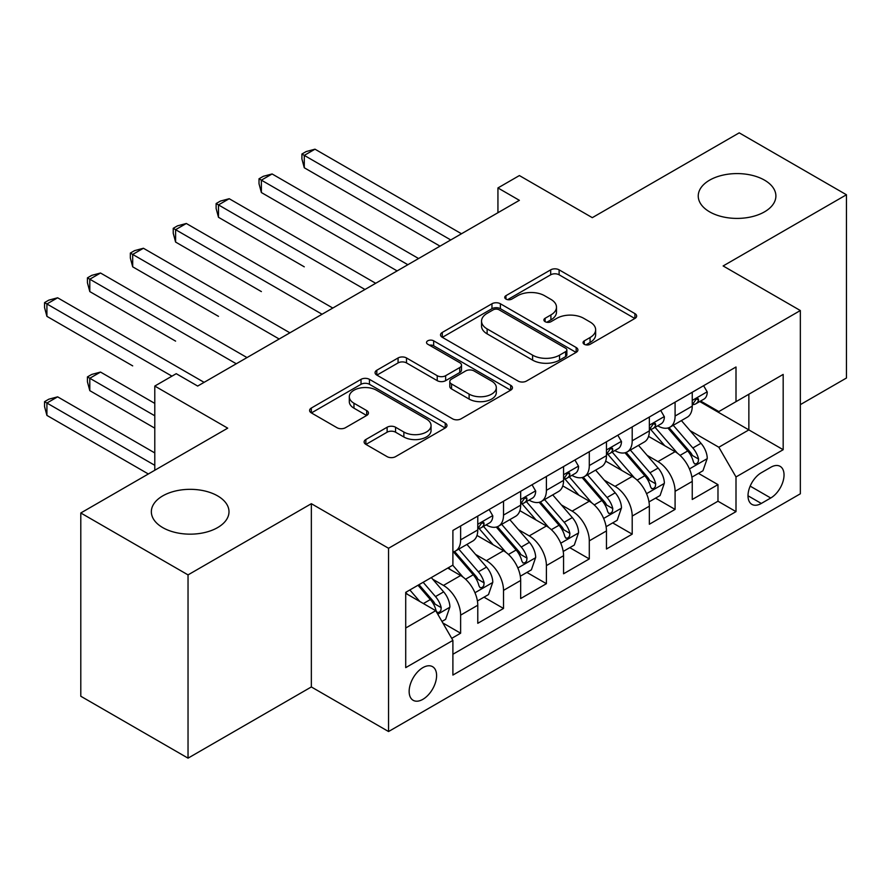 <?xml version="1.0" encoding="UTF-8"?>
<svg xmlns="http://www.w3.org/2000/svg" width="891" height="891" viewBox="0 0 891 891"><rect width="100%" height="100%" fill="white"/><g stroke="black" fill="none" stroke-linecap="round" stroke-linejoin="round"><path stroke-width="1.34" d="M584.273 344.282A4.165 2.406 0 0 0 590.165 344.282L634.904 318.455A5.959 3.441 0 0 0 636.653 316.027A5.959 3.441 0 0 0 634.904 313.599L559.114 269.839A5.959 3.441 0 0 0 550.694 269.839L505.965 295.667A4.165 2.406 0 0 0 504.74 297.371A4.165 2.406 0 0 0 505.965 299.075A4.165 2.406 0 0 0 511.857 299.075L517.649 295.723A19.056 11.004 0 0 1 544.59 295.723L550.905 299.376A19.056 11.004 0 0 1 556.485 307.15A19.056 11.004 0 0 1 550.905 314.935L545.114 318.276A4.165 2.406 0 0 0 543.9 319.98A4.165 2.406 0 0 0 545.114 321.673A4.165 2.406 0 0 0 551.017 321.673L556.797 318.332A19.056 11.004 0 0 1 583.75 318.332L590.065 321.985A19.056 11.004 0 0 1 595.645 329.759A19.056 11.004 0 0 1 590.065 337.533L584.273 340.885A4.165 2.406 0 0 0 583.059 342.578A4.165 2.406 0 0 0 584.273 344.282L584.273 340.885M217.627 495.897A38.825 22.42 0 0 0 175.315 491.041A38.825 22.42 0 0 0 151.347 511.746A38.825 22.42 0 0 0 162.719 527.595A38.825 22.42 0 0 0 205.03 532.45A38.825 22.42 0 0 0 228.998 511.746A38.825 22.42 0 0 0 217.627 495.897M764.523 180.149A38.825 22.42 0 0 0 722.211 175.293A38.825 22.42 0 0 0 698.243 195.998A38.825 22.42 0 0 0 709.615 211.846A38.825 22.42 0 0 0 751.926 216.702A38.825 22.42 0 0 0 775.894 195.998A38.825 22.42 0 0 0 764.523 180.149M422.869 699.335A19.413 11.204 120 0 0 435.554 682.228A19.413 11.204 120 0 0 432.58 666.68A19.413 11.204 120 0 0 422.869 667.637A19.413 11.204 120 0 0 410.194 684.745A19.413 11.204 120 0 0 413.168 700.304A19.413 11.204 120 0 0 422.869 699.335M365.867 439.508A5.959 3.441 0 0 0 364.118 441.936A5.959 3.441 0 0 0 365.867 444.375L387.128 456.649A5.959 3.441 0 0 0 395.548 456.649L445.233 427.97A5.959 3.441 0 0 0 446.97 425.53A5.959 3.441 0 0 0 445.233 423.102L369.442 379.343A5.959 3.441 0 0 0 361.022 379.343L311.338 408.033A5.959 3.441 0 0 0 309.6 410.461A5.959 3.441 0 0 0 311.338 412.889L337.021 427.725A5.959 3.441 0 0 0 345.441 427.725L366.702 415.451A5.959 3.441 0 0 0 368.451 413.012A5.959 3.441 0 0 0 366.702 410.584L353.972 403.233A15.927 9.2 0 0 1 349.305 396.729A15.927 9.2 0 0 1 359.14 388.231A15.927 9.2 0 0 1 376.492 390.225L426.388 419.026A15.927 9.2 0 0 1 431.055 425.53A15.927 9.2 0 0 1 421.22 434.028A15.927 9.2 0 0 1 403.868 432.035L395.548 427.235A5.959 3.441 0 0 0 387.128 427.235L365.867 439.508L365.867 444.375M800.341 404.637L846.45 378.018L846.45 194.761L739.218 132.848L592.303 217.66L519.386 175.56L497.935 187.945L519.386 200.33L197.679 386.059L176.229 373.685L154.789 386.059L154.789 470.259M188.034 574.895L188.034 758.152L311.349 686.95L311.349 503.693L188.034 574.895L80.791 512.982L227.706 428.159L154.789 386.059M311.349 503.693L388.554 548.277L800.341 310.536L800.341 493.792L388.554 731.533L388.554 548.277M846.45 194.761L723.136 265.952L800.341 310.536M518.072 381.047A5.959 3.441 0 0 0 526.492 381.047L576.165 352.368A5.959 3.441 0 0 0 577.914 349.94A5.959 3.441 0 0 0 576.165 347.501L500.386 303.753A5.959 3.441 0 0 0 491.966 303.753L442.281 332.432A5.959 3.441 0 0 0 440.533 334.86A5.959 3.441 0 0 0 442.281 337.299L518.072 381.047M429.417 345.185A4.165 2.406 0 0 1 433.65 345.775L433.65 340.819L510.699 385.302A5.959 3.441 0 0 1 512.448 387.73A5.959 3.441 0 0 1 510.699 390.169L461.015 418.848A5.959 3.441 0 0 1 452.595 418.848L376.815 375.089L376.815 370.233A5.959 3.441 0 0 0 375.066 372.661A5.959 3.441 0 0 0 376.815 375.089M376.815 370.233L398.077 357.959A5.959 3.441 0 0 1 406.496 357.959L437.225 375.701A5.959 3.441 0 0 0 445.645 375.701L459.756 367.56A5.959 3.441 0 0 0 461.493 365.132A5.959 3.441 0 0 0 459.756 362.693L427.758 344.227A4.165 2.406 0 0 1 426.533 342.523A4.165 2.406 0 0 1 429.106 340.295A4.165 2.406 0 0 1 433.65 340.819M188.034 758.152L80.791 696.239L80.791 512.982M451.715 638.357L460.625 633.211L442.816 622.943M432.692 579.206L443.462 585.42A24.269 14.011 60 0 1 460.625 615.135L477.776 605.234L477.776 623.31L503.515 608.453L484.002 597.182M475.582 554.436L486.352 560.651A24.269 14.011 60 0 1 503.515 590.377L520.667 580.464L520.667 598.54L546.406 583.683L526.893 572.423M518.484 529.677L529.254 535.892A24.269 14.011 60 0 1 546.406 565.607L563.569 555.706L563.569 573.782L589.296 558.924L569.783 547.653M561.375 504.907L572.145 511.122A24.269 14.011 60 0 1 589.296 540.848L606.459 530.936L606.459 549.012L632.198 534.154L612.674 522.894M604.265 480.149L615.035 486.363A24.269 14.011 60 0 1 632.198 516.078L649.35 506.177L649.35 524.253L675.088 509.396L675.088 491.32A24.269 14.011 -120 0 0 657.937 461.594L647.167 455.379M655.576 498.125L675.088 509.396M477.776 605.234A24.269 14.011 -120 0 0 460.625 575.519L447.75 568.079M520.667 580.464A24.269 14.011 -120 0 0 503.515 550.749L476.986 535.435M563.569 555.706A24.269 14.011 -120 0 0 546.406 525.98L519.876 510.666M606.459 530.936A24.269 14.011 -120 0 0 589.296 501.221L562.778 485.907M649.35 506.177A24.269 14.011 -120 0 0 632.198 476.451L605.668 461.137M770.737 467.296L761.304 472.742A18.8 10.859 120 0 0 749.019 489.315A18.8 10.859 120 0 0 751.904 504.384A18.8 10.859 120 0 0 761.304 503.448L770.737 498.002A18.8 10.859 120 0 0 783.022 481.43A18.8 10.859 120 0 0 780.148 466.361A18.8 10.859 120 0 0 770.737 467.296M405.717 628.01L435.744 610.68L452.895 640.395L452.895 675.066L735.999 511.623L735.999 476.952L718.837 447.237L690.057 430.62M452.895 640.395L405.717 667.637L405.717 592.348L452.895 565.117L452.895 530.446L735.999 366.992L735.999 401.663L783.178 374.42L783.178 449.71L735.999 476.952M486.13 524.866L486.352 524.988A24.269 14.011 60 0 0 498.492 526.191L515.644 516.29A24.269 14.011 -120 0 0 520.667 505.186L520.667 491.309M529.02 500.096L529.254 500.23A24.269 14.011 60 0 0 541.383 501.433L558.534 491.52A24.269 14.011 -120 0 0 563.569 480.416L563.569 466.55M571.922 475.337L572.145 475.46A24.269 14.011 60 0 0 584.273 476.663L601.436 466.761A24.269 14.011 -120 0 0 606.459 455.657L606.459 441.78M614.812 450.568L615.035 450.701A24.269 14.011 60 0 0 627.175 451.904L644.327 441.992A24.269 14.011 -120 0 0 649.35 430.888L649.35 417.021M452.895 654.261L717.979 501.221L717.979 484.626L692.251 499.483L692.251 481.407A24.269 14.011 -120 0 0 675.088 451.692L648.559 436.378M657.703 425.809L657.937 425.931A24.269 14.011 -120 0 0 670.065 427.134A24.269 14.011 -120 0 0 675.088 416.03L675.088 402.164M670.065 427.134L687.217 417.233A24.269 14.011 -120 0 0 692.251 406.129L692.251 392.252M460.625 525.98L460.625 539.857A24.269 14.011 60 0 1 455.591 550.961A24.269 14.011 60 0 1 452.895 551.941M455.591 550.961L472.753 541.06A24.269 14.011 -120 0 0 477.776 529.945L477.776 516.078M503.515 501.221L503.515 515.087A24.269 14.011 60 0 1 498.492 526.191M546.406 476.451L546.406 490.328A24.269 14.011 60 0 1 541.383 501.433M589.296 451.692L589.296 465.559A24.269 14.011 60 0 1 584.273 476.663M632.198 426.923L632.198 440.789A24.269 14.011 60 0 1 627.175 451.904M632.198 516.078L632.198 534.154M589.296 540.848L589.296 558.924M546.406 565.607L546.406 583.683M503.515 590.377L503.515 608.453M460.625 615.135L460.625 633.211M435.744 610.68L405.717 593.339M718.837 447.237L748.863 429.896L748.863 394.234L783.178 374.42M699.747 401.54L783.178 449.71M700.604 401.039L718.837 411.575L735.999 401.663M311.349 686.95L388.554 731.533M497.935 187.945L497.935 212.715M698.466 473.366L717.979 484.626M717.979 501.221L735.999 511.623M585.944 344.873L590.065 342.489A19.056 11.004 0 0 0 595.645 334.715L595.645 329.759M556.485 307.15L556.485 312.106A19.056 11.004 0 0 1 550.905 319.88L546.784 322.264M634.826 318.499L559.114 274.796A5.959 3.441 0 0 0 550.694 274.796L507.625 299.654M576.087 352.413L500.386 308.698A5.959 3.441 0 0 0 491.966 308.698L442.359 337.344M565.64 351.633A4.165 2.406 0 0 0 566.865 349.94A4.165 2.406 0 0 0 565.64 348.236L499.116 309.823A4.165 2.406 0 0 0 493.224 309.823L487.121 313.354A19.056 11.004 0 0 0 481.541 321.128A19.056 11.004 0 0 0 487.121 328.913L532.595 355.164A19.056 11.004 0 0 0 559.537 355.164L565.64 351.633L565.64 356.589A4.165 2.406 0 0 0 566.865 354.885L566.865 349.94M481.541 321.128L481.541 326.084A19.056 11.004 0 0 0 487.121 333.858L487.121 328.913M565.64 356.589L559.537 360.12A19.056 11.004 0 0 1 532.595 360.12L487.121 333.858M376.893 375.144L398.077 362.915L398.077 357.959M461.493 365.132L461.493 370.077A5.959 3.441 0 0 1 459.756 372.516L445.645 380.657A5.959 3.441 0 0 1 437.225 380.657L406.496 362.915A5.959 3.441 0 0 0 398.077 362.915M433.65 345.775L510.621 390.213M469.123 394.112A15.927 9.2 0 0 0 486.486 396.105A15.927 9.2 0 0 0 496.309 387.607A15.927 9.2 0 0 0 491.643 381.114L474.068 370.957A5.959 3.441 0 0 0 465.648 370.957L451.548 379.109A5.959 3.441 0 0 0 449.799 381.537A5.959 3.441 0 0 0 451.548 383.965L469.123 394.112L469.123 399.068A15.927 9.2 0 0 0 486.486 401.061A15.927 9.2 0 0 0 496.309 392.563L496.309 387.607M449.799 381.537L449.799 386.494A5.959 3.441 0 0 0 451.548 388.921L451.548 383.965M469.123 399.068L451.548 388.921M431.055 425.53L431.055 430.487A15.927 9.2 0 0 1 421.22 438.985A15.927 9.2 0 0 1 403.868 436.991L395.548 432.191A5.959 3.441 0 0 0 387.128 432.191L365.945 444.42M349.305 396.729L349.305 401.685A15.927 9.2 0 0 0 353.972 408.178L353.972 403.233M366.624 415.496L353.972 408.178M445.155 428.014L369.442 384.299A5.959 3.441 0 0 0 361.022 384.299L311.416 412.934M691.884 477.164L702.966 470.76L707.254 458.375A16.071 9.278 -120 0 0 700.994 443.284L681.403 420.597M677.472 453.263L655.074 427.324M664.731 445.712L651.722 430.654A38.525 22.242 -120 0 0 650.53 429.317M304.276 266.821L218.484 217.293L218.484 204.908L229.21 198.715L375.69 283.293M667.882 428.014L687.696 450.957A16.071 9.278 60 0 1 693.432 462.039L694.601 463.944L696.773 463.632L698.232 461.872L698.577 459.065A16.071 9.278 -120 0 0 692.853 447.984L673.251 425.297M669.041 427.635L690.347 452.294A8.186 4.733 60 0 1 692.407 455.501L698.577 459.065M703.612 385.692L707.254 392.007A16.071 9.278 60 0 1 703.935 399.123L695.782 403.823A16.071 9.278 -120 0 0 698.577 400.126L698.243 398.7L696.227 399.101L693.432 403.088A16.071 9.278 60 0 1 692.251 405.383M450.757 239.957L304.276 155.379L314.991 149.187L461.482 233.765M692.786 404.581L692.853 404.581A16.071 9.278 -120 0 0 695.782 403.823M440.031 246.15L304.276 167.764L304.276 155.379L301.915 154.02L306.203 151.548L314.991 149.187M304.276 167.764L301.915 158.977L301.915 154.02M648.993 501.923L660.075 495.53L664.363 483.145A16.071 9.278 -120 0 0 658.104 468.053L638.502 445.355M634.581 478.022L612.184 452.093M621.829 470.47L608.831 455.424A38.525 22.242 -120 0 0 607.64 454.076M261.375 291.591L175.594 242.062L175.594 229.678L186.319 223.485L332.8 308.052M624.981 452.773L644.806 475.727A16.071 9.278 60 0 1 650.541 486.798L651.711 488.702L653.883 488.402L655.331 486.631L655.687 483.824A16.071 9.278 -120 0 0 649.951 472.753L630.36 450.066M626.15 452.394L647.445 477.064A8.186 4.733 60 0 1 649.517 480.26L655.687 483.824M606.103 526.692L617.185 520.288L621.472 507.903A16.071 9.278 -120 0 0 615.213 492.812L595.611 470.125M591.691 502.791L569.282 476.852M578.938 495.24L565.941 480.182A38.525 22.242 -120 0 0 564.749 478.846M218.484 316.35L132.692 266.821L132.692 254.436L143.418 248.255L289.898 332.822M582.09 477.543L601.915 500.486A16.071 9.278 60 0 1 607.64 511.568L608.809 513.472L610.981 513.16L612.44 511.401L612.796 508.594A16.071 9.278 -120 0 0 607.061 497.523L587.459 474.825M583.26 477.164L604.555 501.822A8.186 4.733 60 0 1 606.615 505.03L612.796 508.594M563.201 551.451L574.294 545.058L578.571 532.673A16.071 9.278 -120 0 0 572.312 517.582L552.721 494.884M548.789 527.55L526.392 501.622M536.048 519.999L523.039 504.952A38.525 22.242 -120 0 0 521.848 503.604M175.594 341.119L89.802 291.591L89.802 279.206L100.527 273.014L247.007 357.581M539.2 502.301L559.025 525.256A16.071 9.278 60 0 1 564.749 536.326L565.919 538.231L568.09 537.93L569.549 536.159L569.895 533.353A16.071 9.278 -120 0 0 564.17 522.282L544.568 499.595M540.358 501.934L561.664 526.592A8.186 4.733 60 0 1 563.725 529.789L569.895 533.353M520.311 576.221L531.392 569.817L535.68 557.432A16.071 9.278 -120 0 0 529.421 542.341L509.819 519.653M505.899 552.32L483.501 526.381M493.146 544.769L480.149 529.711A38.525 22.242 -120 0 0 478.957 528.374M132.692 365.878L46.911 316.35L46.911 303.965L57.637 297.783L204.117 382.35M496.298 527.071L516.123 550.014A16.071 9.278 60 0 1 521.859 561.096L523.028 563.001L525.2 562.689L526.648 560.929L527.004 558.122A16.071 9.278 -120 0 0 521.268 547.052L501.678 524.354M497.468 526.692L518.774 551.351A8.186 4.733 60 0 1 520.834 554.558L527.004 558.122M660.721 410.461L664.363 416.776A16.071 9.278 60 0 1 661.033 423.882L652.891 428.593A16.071 9.278 -120 0 0 655.687 424.884L655.342 423.459L653.337 423.86L650.541 427.858A16.071 9.278 60 0 1 649.35 430.141M407.855 264.716L261.375 180.149L272.1 173.957L418.581 258.524M649.884 429.339L649.951 429.339A16.071 9.278 -120 0 0 652.891 428.593M397.141 270.909L261.375 192.534L261.375 180.149L259.014 178.79L263.313 176.307L272.1 173.957M261.375 192.534L259.014 183.735L259.014 178.79M617.831 435.22L621.472 441.535A16.071 9.278 60 0 1 618.142 448.652L609.99 453.352A16.071 9.278 -120 0 0 612.796 449.654L612.451 448.229L610.446 448.63L607.64 452.628A16.071 9.278 60 0 1 606.459 454.911M364.965 289.486L216.123 203.549L220.411 201.076L229.21 198.715M606.994 454.109L607.061 454.109A16.071 9.278 -120 0 0 609.99 453.352M218.484 217.293L216.123 208.505L216.123 203.549M574.929 459.99L578.571 466.305A16.071 9.278 60 0 1 575.252 473.411L567.099 478.122A16.071 9.278 -120 0 0 569.895 474.413L569.561 472.987L567.545 473.388L564.749 477.387A16.071 9.278 60 0 1 563.569 479.67M322.074 314.245L173.233 228.319L177.521 225.835L186.319 223.485M564.103 478.868L564.17 478.868A16.071 9.278 -120 0 0 567.099 478.122M175.594 242.062L173.233 233.264L173.233 228.319M532.038 484.749L535.68 491.064A16.071 9.278 60 0 1 532.35 498.18L524.209 502.88A16.071 9.278 -120 0 0 527.004 499.183L526.67 497.757L524.654 498.158L521.859 502.156A16.071 9.278 60 0 1 520.667 504.44M279.184 339.014L130.342 253.077L134.63 250.605L143.418 248.255M521.213 503.638L521.268 503.638A16.071 9.278 -120 0 0 524.209 502.88M132.692 266.821L130.342 258.034L130.342 253.077M477.42 600.98L488.502 594.587L492.79 582.202A16.071 9.278 -120 0 0 486.531 567.11L466.929 544.412M463.008 577.078L452.739 565.206M450.256 569.527L448.585 567.6M154.789 403.4L100.527 372.07L89.802 378.263L89.802 390.648L154.789 428.17M453.408 551.83L473.232 574.784A16.071 9.278 60 0 1 478.968 585.855L480.138 587.759L482.309 587.459L483.757 585.688L484.114 582.881A16.071 9.278 -120 0 0 478.378 571.81L458.776 549.123M454.577 551.462L475.872 576.121A8.186 4.733 60 0 1 477.944 579.317L484.114 582.881M89.802 390.648L87.441 381.86L87.441 376.904L154.789 415.785M87.441 376.904L91.728 374.432L100.527 372.07M489.148 509.518L492.79 515.833A16.071 9.278 60 0 1 489.46 522.939L481.307 527.65A16.071 9.278 -120 0 0 484.114 523.941L483.768 522.516L481.764 522.917L478.968 526.915A16.071 9.278 60 0 1 477.776 529.198M236.282 363.773L87.441 277.847L91.728 275.364L100.527 273.014M478.311 528.396L478.378 528.396A16.071 9.278 -120 0 0 481.307 527.65M89.802 291.591L87.441 282.792L87.441 277.847M441.958 621.45L445.611 619.345L449.899 606.96A16.071 9.278 -120 0 0 443.64 591.869L431.3 577.58M419.784 601.458L409.849 589.965M407.365 594.297L405.717 592.392M154.789 452.929L57.637 396.84L46.911 403.033L46.911 415.406L148.351 473.979M418.002 585.264L430.342 599.543A16.071 9.278 60 0 1 436.067 610.625L437.236 612.529L439.408 612.217L440.867 610.458L441.212 607.651A16.071 9.278 -120 0 0 435.487 596.58L423.147 582.291M418.993 584.685L432.981 600.879A8.186 4.733 60 0 1 435.042 604.087L441.212 607.651M46.911 415.406L44.55 406.619L44.55 401.663L154.789 465.314M44.55 401.663L48.838 399.19L57.637 396.84M171.941 376.158L44.55 302.606L48.838 300.133L57.637 297.783M46.911 316.35L44.55 307.562L44.55 302.606M443.462 585.42L460.625 575.519M486.352 560.651L503.515 550.749M529.254 535.892L546.406 525.98M572.145 511.122L589.296 501.221M615.035 486.363L632.198 476.451M657.937 461.594L675.088 451.692M675.088 416.03L692.251 406.129M460.625 539.857L477.776 529.945M503.515 515.087L520.667 505.186M546.406 490.328L563.569 480.416M589.296 465.559L606.459 455.657M632.198 440.789L649.35 430.888M675.088 491.32L692.251 481.407M750.177 486.13L770.737 498.002M748.006 495.775L761.304 503.448M590.065 342.489L590.065 337.533M545.114 321.673L545.114 318.276M550.905 319.88L550.905 314.935M505.965 299.075L505.965 295.667M550.694 274.796L550.694 269.839M559.114 274.796L559.114 269.839M634.904 318.455L634.904 313.599M442.281 337.299L442.281 332.432M491.966 308.698L491.966 303.753M500.386 308.698L500.386 303.753M576.165 352.368L576.165 347.501M532.595 360.12L532.595 355.164M559.537 360.12L559.537 355.164M406.496 362.915L406.496 357.959M437.225 380.657L437.225 375.701M445.645 380.657L445.645 375.701M459.756 372.516L459.756 367.56M510.699 390.169L510.699 385.302M387.128 432.191L387.128 427.235M395.548 432.191L395.548 427.235M403.868 436.991L403.868 432.035M366.702 415.451L366.702 410.584M311.338 412.889L311.338 408.033M361.022 384.299L361.022 379.343M369.442 384.299L369.442 379.343M445.233 427.97L445.233 423.102M689.434 468.922L707.153 458.687M692.853 447.984L700.994 443.284M680.033 455.39L687.696 450.957M707.153 391.817L692.251 400.427M696.506 398.923L698.577 400.126M646.543 493.681L664.263 483.457M649.951 472.753L658.104 468.053M637.143 480.149L644.806 475.727M603.641 518.451L621.361 508.215M607.061 497.523L615.213 492.812M594.241 504.919L601.915 500.486M560.751 543.209L578.471 532.985M564.17 522.282L572.312 517.582M551.351 529.677L559.025 525.256M517.86 567.979L535.58 557.744M521.268 547.052L529.421 542.341M508.46 554.447L516.123 550.014M664.263 416.587L649.35 425.196M653.615 423.693L655.687 424.884M621.361 441.357L606.459 449.955M610.714 448.451L612.796 449.654M578.471 466.116L563.569 474.725M567.823 473.221L569.895 474.413M535.58 490.885L520.667 499.483M524.933 497.98L527.004 499.183M474.97 592.738L492.678 582.514M478.378 571.81L486.531 567.11M465.57 579.206L473.232 574.784M492.678 515.644L477.776 524.253M482.031 522.75L484.114 523.941M437.782 614.211L449.788 607.272M435.487 596.58L443.64 591.869M423.403 603.552L430.342 599.543"/></g></svg>
